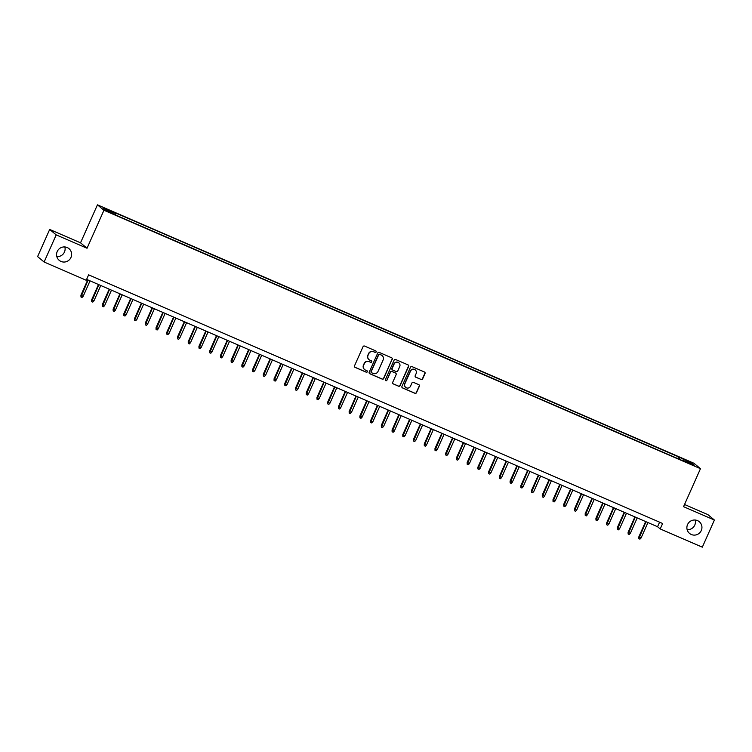 <?xml version="1.0" encoding="UTF-8"?>
<svg xmlns="http://www.w3.org/2000/svg" width="752" height="752" viewBox="0 0 752 752"><rect width="100%" height="100%" fill="white"/><g stroke="black" fill="none" stroke-linecap="round" stroke-linejoin="round"><path stroke-width="1.13" d="M376.169 351.974A0.818 0.799 129.8 0 0 375.756 350.911L364.57 346.061A1.166 1.147 129.8 0 0 363.047 346.672L354.502 365.848A1.166 1.147 129.8 0 0 355.085 367.371L366.271 372.212A0.818 0.799 129.8 0 0 367.126 370.839A0.818 0.799 129.8 0 0 366.938 370.727L365.491 370.097A3.741 3.666 129.8 0 1 363.639 365.228L364.353 363.63A3.741 3.666 129.8 0 1 369.241 361.684L370.689 362.304A0.818 0.799 129.8 0 0 371.544 360.932A0.818 0.799 129.8 0 0 371.347 360.819L369.899 360.189A3.741 3.666 129.8 0 1 368.048 355.32L368.762 353.722A3.741 3.666 129.8 0 1 373.65 351.776L375.098 352.397A0.818 0.799 129.8 0 0 376.169 351.974M368.941 359.578A3.741 3.666 129.8 0 1 367.869 355.17L368.583 353.572A3.741 3.666 129.8 0 1 373.471 351.626L374.919 352.256A0.818 0.799 129.8 0 0 375.859 350.958M354.728 367.126A1.166 1.147 129.8 0 0 354.906 367.22L366.102 372.071A0.818 0.799 129.8 0 0 367.032 370.774M364.532 369.486A3.741 3.666 129.8 0 1 363.46 365.077L364.175 363.479A3.741 3.666 129.8 0 1 369.063 361.533L370.51 362.163A0.818 0.799 129.8 0 0 371.45 360.866M687.544 524.586A7.614 7.473 129.8 0 0 689.537 533.412A7.614 7.473 129.8 0 0 701.278 530.536A7.614 7.473 129.8 0 0 699.285 521.709A7.614 7.473 129.8 0 0 687.544 524.586M687.14 529.662A7.614 7.473 129.8 0 0 695.177 520.027M57.227 251.516A7.614 7.473 129.8 0 0 59.22 260.342A7.614 7.473 129.8 0 0 70.961 257.466A7.614 7.473 129.8 0 0 68.977 248.639A7.614 7.473 129.8 0 0 57.227 251.516M56.823 256.592A7.614 7.473 129.8 0 0 64.86 246.957M685.815 459.904L689.857 461.925L685.815 459.904M421.092 379.506A1.166 1.147 129.8 0 0 422.624 378.895L425.021 373.518A1.166 1.147 129.8 0 0 424.438 371.996L412.011 366.619A1.166 1.147 129.8 0 0 410.489 367.22L401.944 386.396A1.166 1.147 129.8 0 0 402.527 387.919L414.954 393.305A1.166 1.147 129.8 0 0 416.476 392.694L419.372 386.199A1.166 1.147 129.8 0 0 418.798 384.676L413.478 382.373A1.166 1.147 129.8 0 0 411.946 382.984L410.517 386.208A3.121 3.064 129.8 0 1 405.695 387.383A3.121 3.064 129.8 0 1 404.877 383.764L410.498 371.14A3.121 3.064 129.8 0 1 415.32 369.956A3.121 3.064 129.8 0 1 416.138 373.575L415.198 375.68A1.166 1.147 129.8 0 0 415.781 377.203L420.923 379.365A1.166 1.147 129.8 0 0 422.445 378.754L424.842 373.377A1.166 1.147 129.8 0 0 424.617 372.099M683.559 506.669L714.4 520.036L702.321 547.165L660.209 528.929L662.625 523.495L88.633 274.837L86.217 280.261L44.114 262.016L56.193 234.887L87.035 248.245L103.945 210.259L700.469 468.684L683.559 506.669M392.271 359.334A1.166 1.147 129.8 0 0 391.689 357.811L379.262 352.425A1.166 1.147 129.8 0 0 377.73 353.036L369.194 372.212A1.166 1.147 129.8 0 0 369.777 373.735L382.204 379.121A1.166 1.147 129.8 0 0 383.727 378.51L392.093 359.183A1.166 1.147 129.8 0 0 391.867 357.905M395.637 359.522L408.063 364.908A1.166 1.147 129.8 0 1 408.646 366.421L400.102 385.597A1.166 1.147 129.8 0 1 398.579 386.208L393.258 383.905A1.166 1.147 129.8 0 1 392.685 382.383L396.144 374.609A1.166 1.147 129.8 0 0 395.561 373.086L392.036 371.554A1.166 1.147 129.8 0 0 390.514 372.165L386.904 380.268A0.818 0.799 129.8 0 1 385.644 380.568A0.818 0.799 129.8 0 1 385.428 379.628L394.114 360.133A1.166 1.147 129.8 0 1 395.637 359.522M106.389 209.329L111.578 211.397L106.389 209.329M103.945 210.259L97.44 204.835L693.955 463.26L700.469 468.684M677.787 458.579L678.548 456.859L114.219 212.374L115.451 213.399L115.206 214.367M678.548 456.859L691.586 462.997L694.256 465.225L682.459 460.111L683.69 461.145L119.352 216.661L106.323 210.522L103.644 208.285L115.451 213.399M87.035 248.245L80.53 242.821L49.679 229.454L56.193 234.887M49.679 229.454L37.6 256.592L44.114 262.016M714.4 520.036L707.886 514.612L684.527 504.489M80.53 242.821L97.44 204.835M86.612 279.377L657.568 526.729L660.209 528.929M659.589 522.189L657.568 526.729M679.432 459.293L679.78 457.883M691.586 462.997L690.505 463.599M369.42 373.49A1.166 1.147 129.8 0 0 369.599 373.584L382.025 378.97A1.166 1.147 129.8 0 0 383.558 378.359L392.093 359.183M379.76 354.418A0.818 0.799 129.8 0 0 378.688 354.85L371.197 371.676A0.818 0.799 129.8 0 0 371.601 372.748L373.124 373.406A3.741 3.666 129.8 0 0 378.012 371.46L383.135 359.954A3.741 3.666 129.8 0 0 381.283 355.085L379.581 354.277A0.818 0.799 129.8 0 0 378.51 354.7L378.688 354.85M371.328 372.55A0.818 0.799 129.8 0 1 371.018 371.535L378.51 354.7M382.072 355.546A3.741 3.666 129.8 0 0 381.104 354.935L381.283 355.085M379.581 354.277L381.104 354.935M392.901 383.661A1.166 1.147 129.8 0 0 393.08 383.764L398.4 386.067A1.166 1.147 129.8 0 0 399.932 385.456L408.468 366.28A1.166 1.147 129.8 0 0 408.242 365.002M395.749 373.189A1.166 1.147 129.8 0 0 395.392 372.936L391.858 371.413A1.166 1.147 129.8 0 0 390.335 372.024L386.904 380.268M385.56 380.493A0.818 0.799 129.8 0 0 386.725 380.117M399.735 366.534A3.121 3.064 129.8 0 0 398.917 362.915A3.121 3.064 129.8 0 0 394.104 364.1L392.121 368.546A1.166 1.147 129.8 0 0 392.704 370.069L396.229 371.591A1.166 1.147 129.8 0 0 397.752 370.99L399.735 366.534M398.833 362.849A3.121 3.064 129.8 0 0 393.926 363.949L394.104 364.1M392.347 369.824A1.166 1.147 129.8 0 1 391.942 368.395L393.926 363.949M415.424 376.959A1.166 1.147 129.8 0 0 415.602 377.062L420.923 379.365M415.226 369.89A3.121 3.064 129.8 0 0 410.329 370.99L410.498 371.14M405.61 387.308A3.121 3.064 129.8 0 1 404.708 383.614L410.329 370.99M402.17 387.675A1.166 1.147 129.8 0 0 402.348 387.778L414.775 393.155A1.166 1.147 129.8 0 0 416.307 392.553L419.202 386.049A1.166 1.147 129.8 0 0 418.977 384.78M83.181 296.288L82.053 297.454L80.972 296.993L80.925 295.188L83.181 296.288L90.043 280.863M80.972 296.993L88.116 280.026M80.925 295.188L87.749 279.866M93.906 300.932L92.778 302.107L91.706 301.637L91.659 299.832L93.906 300.932L100.777 285.506M91.706 301.637L98.841 284.67M91.659 299.832L98.474 284.51M104.631 305.585L103.503 306.75L102.432 306.29L102.385 304.485L104.631 305.585L111.503 290.159M102.432 306.29L109.576 289.323M102.385 304.485L109.209 289.163M115.366 310.228L114.238 311.394L113.167 310.933L113.11 309.128L115.366 310.228L122.228 294.803M113.167 310.933L120.301 293.966M113.11 309.128L119.935 293.806M126.092 314.881L124.964 316.047L123.892 315.577L123.845 313.781L126.092 314.881L132.963 299.456M123.892 315.577L131.027 298.619M123.845 313.781L130.669 298.459M136.817 319.525L135.689 320.69L134.617 320.23L134.57 318.425L136.817 319.525L143.688 304.099M134.617 320.23L141.761 303.263M134.57 318.425L141.395 303.103M147.552 324.178L146.424 325.343L145.352 324.873L145.305 323.078L147.552 324.178L154.414 308.743M145.352 324.873L152.487 307.906M145.305 323.078L152.12 307.756M158.277 328.821L157.149 329.987L156.078 329.526L156.031 327.722L158.277 328.821L165.149 313.396M156.078 329.526L163.212 312.559M156.031 327.722L162.855 312.4M169.003 333.474L167.875 334.64L166.803 334.17L166.756 332.375L169.003 333.474L175.874 318.04M166.803 334.17L173.947 317.203M166.756 332.375L173.58 317.053M179.737 338.118L178.609 339.284L177.538 338.823L177.491 337.018L179.737 338.118L186.599 322.693M177.538 338.823L184.672 321.856M177.491 337.018L184.306 321.696M190.463 342.771L189.335 343.937L188.263 343.467L188.216 341.671L190.463 342.771L197.334 327.336M188.263 343.467L195.398 326.5M188.216 341.671L195.041 326.349M201.188 347.415L200.07 348.58L198.989 348.12L198.942 346.315L201.188 347.415L208.06 331.989M198.989 348.12L206.133 331.153M198.942 346.315L205.766 330.993M211.923 352.068L210.795 353.233L209.723 352.763L209.676 350.958L211.923 352.068L218.794 336.633M209.723 352.763L216.858 335.796M209.676 350.958L216.491 335.636M222.648 356.711L221.52 357.877L220.449 357.416L220.402 355.611L222.648 356.711L229.52 341.286M220.449 357.416L227.583 340.449M220.402 355.611L227.226 340.289M233.383 361.355L232.255 362.53L231.174 362.06L231.127 360.255L233.383 361.355L240.245 345.929M231.174 362.06L238.318 345.093M231.127 360.255L237.952 344.933M244.109 366.008L242.981 367.173L241.909 366.713L241.862 364.908L244.109 366.008L250.98 350.582M241.909 366.713L249.044 349.746M241.862 364.908L248.677 349.586M254.834 370.651L253.706 371.817L252.634 371.356L252.587 369.552L254.834 370.651L261.705 355.226M252.634 371.356L259.778 354.389M252.587 369.552L259.412 354.23M265.569 375.304L264.441 376.47L263.369 376L263.313 374.205L265.569 375.304L272.431 359.879M263.369 376L270.504 359.042M263.313 374.205L270.137 358.883M276.294 379.948L275.166 381.114L274.095 380.653L274.048 378.848L276.294 379.948L283.166 364.523M274.095 380.653L281.229 363.686M274.048 378.848L280.872 363.526M287.02 384.601L285.892 385.767L284.82 385.297L284.773 383.501L287.02 384.601L293.891 369.176M284.82 385.297L291.964 368.339M284.773 383.501L291.597 368.179M297.754 389.245L296.626 390.41L295.555 389.95L295.508 388.145L297.754 389.245L304.616 373.819M295.555 389.95L302.689 372.983M295.508 388.145L302.323 372.823M308.48 393.898L307.352 395.063L306.28 394.593L306.233 392.798L308.48 393.898L315.351 378.463M306.28 394.593L313.415 377.626M306.233 392.798L313.058 377.476M319.205 398.541L318.077 399.707L317.006 399.246L316.959 397.441L319.205 398.541L326.077 383.116M317.006 399.246L324.15 382.279M316.959 397.441L323.783 382.119M329.94 403.194L328.812 404.36L327.74 403.89L327.693 402.094L329.94 403.194L336.802 387.759M327.74 403.89L334.875 386.923M327.693 402.094L334.508 386.772M340.665 407.838L339.537 409.003L338.466 408.543L338.419 406.738L340.665 407.838L347.537 392.412M338.466 408.543L345.6 391.576M338.419 406.738L345.243 391.416M351.391 412.491L350.272 413.656L349.191 413.186L349.144 411.382L351.391 412.491L358.262 397.056M349.191 413.186L356.335 396.219M349.144 411.382L355.969 396.069M362.126 417.134L360.998 418.3L359.926 417.839L359.879 416.035L362.126 417.134L368.997 401.709M359.926 417.839L367.061 400.872M359.879 416.035L366.694 400.713M372.851 421.778L371.723 422.953L370.651 422.483L370.604 420.678L372.851 421.778L379.722 406.353M370.651 422.483L377.786 405.516M370.604 420.678L377.429 405.356M383.586 426.431L382.458 427.597L381.377 427.136L381.33 425.331L383.586 426.431L390.448 411.006M381.377 427.136L388.521 410.169M381.33 425.331L388.154 410.009M394.311 431.075L393.183 432.24L392.112 431.78L392.065 429.975L394.311 431.075L401.183 415.649M392.112 431.78L399.246 414.813M392.065 429.975L398.88 414.653M405.037 435.728L403.909 436.893L402.837 436.423L402.79 434.628L405.037 435.728L411.908 420.302M402.837 436.423L409.981 419.466M402.79 434.628L409.614 419.306M415.771 440.371L414.643 441.537L413.572 441.076L413.515 439.271L415.771 440.371L422.633 424.946M413.572 441.076L420.706 424.109M413.515 439.271L420.34 423.949M426.497 445.024L425.369 446.19L424.297 445.72L424.25 443.924L426.497 445.024L433.368 429.599M424.297 445.72L431.432 428.762M424.25 443.924L431.075 428.602M437.222 449.668L436.094 450.833L435.023 450.373L434.976 448.568L437.222 449.668L444.094 434.242M435.023 450.373L442.167 433.406M434.976 448.568L441.8 433.246M447.957 454.321L446.829 455.486L445.757 455.016L445.71 453.221L447.957 454.321L454.819 438.886M445.757 455.016L452.892 438.049M445.71 453.221L452.525 437.899M458.682 458.964L457.554 460.13L456.483 459.669L456.436 457.865L458.682 458.964L465.554 443.539M456.483 459.669L463.617 442.702M456.436 457.865L463.26 442.543M469.408 463.617L468.28 464.783L467.208 464.313L467.161 462.518L469.408 463.617L476.279 448.183M467.208 464.313L474.352 447.346M467.161 462.518L473.986 447.196M480.143 468.261L479.015 469.427L477.943 468.966L477.896 467.161L480.143 468.261L487.005 452.836M477.943 468.966L485.078 451.999M477.896 467.161L484.711 451.839M490.868 472.914L489.74 474.08L488.668 473.61L488.621 471.805L490.868 472.914L497.739 457.479M488.668 473.61L495.803 456.643M488.621 471.805L495.446 456.492M501.593 477.558L500.475 478.723L499.394 478.263L499.347 476.458L501.593 477.558L508.465 462.132M499.394 478.263L506.538 461.296M499.347 476.458L506.171 461.136M512.328 482.201L511.2 483.376L510.129 482.906L510.082 481.101L512.328 482.201L519.2 466.776M510.129 482.906L517.263 465.939M510.082 481.101L516.897 465.779M523.054 486.854L521.926 488.02L520.854 487.559L520.807 485.754L523.054 486.854L529.925 471.429M520.854 487.559L527.989 470.592M520.807 485.754L527.631 470.432M533.788 491.498L532.66 492.663L531.579 492.203L531.532 490.398L533.788 491.498L540.65 476.072M531.579 492.203L538.723 475.236M531.532 490.398L538.357 475.076M544.514 496.151L543.386 497.316L542.314 496.856L542.267 495.051L544.514 496.151L551.385 480.725M542.314 496.856L549.449 479.889M542.267 495.051L549.082 479.729M555.239 500.794L554.111 501.96L553.04 501.499L552.993 499.695L555.239 500.794L562.111 485.369M553.04 501.499L560.184 484.532M552.993 499.695L559.817 484.373M565.974 505.447L564.846 506.613L563.774 506.143L563.718 504.348L565.974 505.447L572.836 490.022M563.774 506.143L570.909 489.185M563.718 504.348L570.542 489.026M576.699 510.091L575.571 511.257L574.5 510.796L574.453 508.991L576.699 510.091L583.571 494.666M574.5 510.796L581.634 493.829M574.453 508.991L581.277 493.669M587.425 514.744L586.297 515.91L585.225 515.44L585.178 513.644L587.425 514.744L594.296 499.309M585.225 515.44L592.369 498.473M585.178 513.644L592.003 498.322M598.16 519.388L597.032 520.553L595.96 520.093L595.913 518.288L598.16 519.388L605.022 503.962M595.96 520.093L603.095 503.126M595.913 518.288L602.728 502.966M608.885 524.041L607.757 525.206L606.685 524.736L606.638 522.941L608.885 524.041L615.756 508.606M606.685 524.736L613.82 507.769M606.638 522.941L613.463 507.619M619.61 528.684L618.482 529.85L617.411 529.389L617.364 527.584L619.61 528.684L626.482 513.259M617.411 529.389L624.555 512.422M617.364 527.584L624.188 512.262M630.345 533.337L629.217 534.503L628.146 534.033L628.099 532.228L630.345 533.337L637.207 517.902M628.146 534.033L635.28 517.066M628.099 532.228L634.914 516.915M641.071 537.981L639.943 539.146L638.871 538.686L638.824 536.881L641.071 537.981L647.942 522.555M638.871 538.686L646.006 521.719M638.824 536.881L645.648 521.559"/></g></svg>
